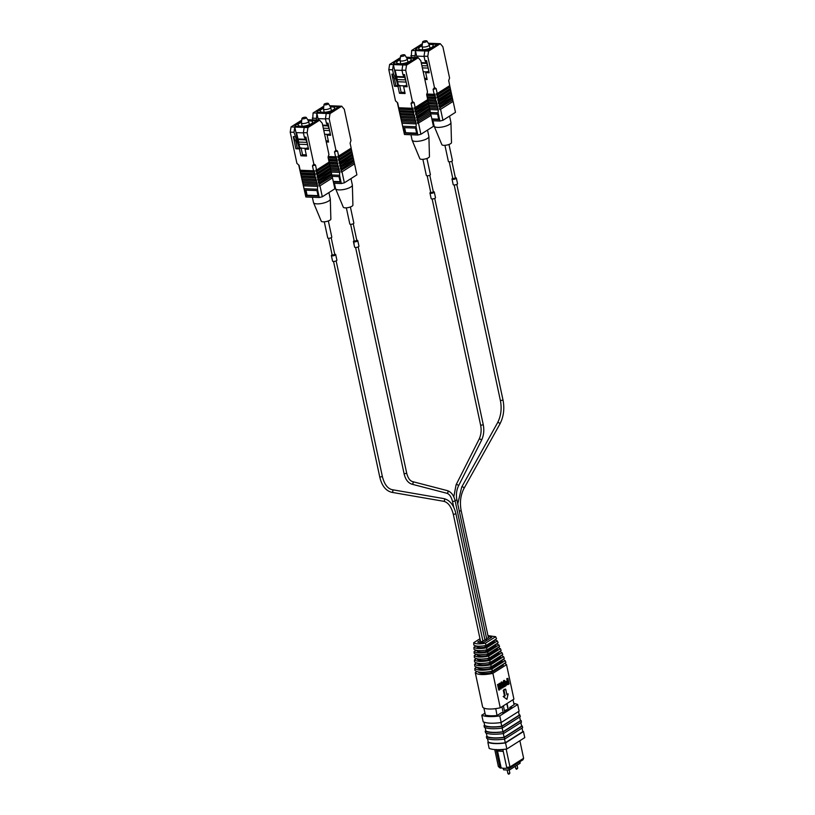 <?xml version="1.0" encoding="UTF-8"?>
<svg xmlns="http://www.w3.org/2000/svg" width="815" height="815" viewBox="0 0 815 815"><rect width="100%" height="100%" fill="white"/><g stroke="black" fill="none" stroke-linecap="round" stroke-linejoin="round"><path stroke-width="1.22" d="M506.146 749.077L509.976 766.935L523.627 758.276L519.868 740.733M514.082 704.72L513.012 699.708M507.032 703.488L508.387 709.804M503.212 712.758L501.918 706.737M495.785 708.612L497.018 715.529M496.936 749.668A13.04 4.004 -12.1 0 0 502.906 749.749L506.686 767.394A13.04 4.004 -12.1 0 0 509.976 766.935L509.844 768.107L522.945 759.804L523.627 758.276M494.725 749.556L498.352 766.477A13.04 4.004 -12.1 0 0 499.88 767.129L496.131 749.647M495.561 708.744A23.278 7.152 167.9 0 1 492.474 708.948M486.076 708.693A23.278 7.152 167.9 0 1 483.937 708.286L485.394 715.091M504.74 712.116L503.385 705.81M506.798 703.64L508.132 709.845M506.686 767.394L507.531 768.433A12.144 3.739 -12.1 0 0 509.844 768.107M498.352 766.477L499.626 767.71A12.144 3.739 -12.1 0 0 500.716 768.158L501.154 767.883A12.439 3.83 -12.1 0 0 507.348 768.209M496.091 749.484L497.537 751.023L503.263 751.43M500.716 768.158L499.88 767.129M497.537 751.023L501.154 767.883M522.71 731.238A24.277 7.467 167.9 0 1 523.475 731.554L524.779 737.616L506.859 748.975L505.555 742.913A24.277 7.467 167.9 0 1 487.859 742.333L489.163 748.394A24.277 7.467 -12.1 0 0 506.859 748.975M513.817 703.477A24.277 7.467 167.9 0 1 517.688 704.537L519.104 711.159L501.184 722.518L499.768 715.896A24.277 7.467 167.9 0 1 481.777 715.193L483.193 721.805A24.277 7.467 -12.1 0 0 501.184 722.518M487.513 738.655L488.246 742.088A23.686 7.284 167.9 0 0 505.3 742.76L522.802 731.666L522.028 728.08M483.967 722.121L484.701 725.554A23.686 7.284 -12.1 0 0 501.755 726.226L519.257 715.122L518.483 711.546M521.529 725.727A24.277 7.467 167.9 0 1 522.293 726.043L522.649 727.693L504.73 739.052L504.373 737.402L522.293 726.043M484.64 725.269L484.018 725.666A24.277 7.467 -12.1 0 0 502.009 726.369L519.929 715.01A24.277 7.467 -12.1 0 0 519.165 714.704M519.929 715.01L520.286 716.67L502.366 728.029L502.009 726.369M486.331 733.143L487.064 736.577A23.686 7.284 167.9 0 0 504.118 737.249L521.62 726.155L520.846 722.569M485.149 727.632L485.883 731.065A23.686 7.284 -12.1 0 0 502.937 731.738L520.439 720.643L519.664 717.057M520.347 720.216A24.277 7.467 167.9 0 1 521.111 720.521L521.468 722.182L503.548 733.541L503.191 731.88L521.111 720.521M484.976 713.156L481.777 715.193M484.018 725.666L484.375 727.316A24.277 7.467 -12.1 0 0 502.366 728.029M485.822 730.79L485.2 731.177L485.557 732.828A24.277 7.467 -12.1 0 0 503.548 733.541M487.003 736.302L486.382 736.689L486.738 738.339A24.277 7.467 -12.1 0 0 504.73 739.052M505.555 742.913L523.475 731.554M517.688 704.537L499.768 715.896M485.373 715.01L485.292 715.061A22.056 6.785 -12.1 0 0 497.038 715.519L501.51 712.687L503.69 712.779L507.276 710.507L505.086 710.415M506.115 709.773L508.295 709.855L511.881 707.583L509.701 707.502L514.163 704.669A22.056 6.785 -12.1 0 0 514.071 704.639M505.3 742.76L504.505 739.083M509.701 707.502L509.976 708.795M501.755 726.226L500.96 722.548M504.373 737.402A24.277 7.467 167.9 0 1 486.382 736.689M504.118 737.249L503.324 733.571M502.937 731.738L502.142 728.06M503.191 731.88A24.277 7.467 167.9 0 1 485.2 731.177M508.927 768.25L509.314 770.073L520.184 763.176L519.878 761.74M503.222 768.239L503.558 769.839L509.314 770.073M508.315 773.72A0.998 0.611 -87.7 0 0 508.825 774.25L507.918 773.578L509.854 773.16L509.192 770.063M516.16 768.739A0.998 0.611 -87.7 0 0 516.669 769.279L515.763 768.596L517.708 768.178L517.056 765.163M475.267 672.63L482.653 707.094A16.514 5.073 -12.1 0 0 488.98 709.009A16.514 5.073 -12.1 0 0 500.267 707.787L492.881 673.322A16.514 5.073 167.9 0 1 481.594 674.545A16.514 5.073 167.9 0 1 475.267 672.63L476.867 671.611M478.364 671.988L478.415 672.222A13.549 4.167 -12.1 0 0 483.305 673.465A13.549 4.167 -12.1 0 0 491.333 672.732L491.038 671.366M486.137 639.388L486.412 640.672M488.216 636.831A8.598 2.639 167.9 0 1 489.214 636.841A8.598 2.639 167.9 0 1 491.74 637.299L483.743 642.363A8.598 2.639 167.9 0 1 477.641 642.118L480.351 640.407M504.475 663.41A16.514 5.073 167.9 0 1 506.533 664.673L513.919 699.127L500.267 707.787M503.089 683.428L503.456 685.15M503.741 686.444L504.974 686.515L504.485 681.187L505.29 681.88L504.587 681.849L505.422 685.751L506.135 685.782L505.29 681.88L504.485 681.187M504.516 680.484L503.65 680.545L502.977 682.878M503.782 681.157L504.587 681.849M500.39 684.447L502.539 686.047L502.193 687.147M501.969 682.094L500.339 683.428M502.06 683.388L501.245 682.766M501.011 686.831L502.325 687.789M501.948 682.787L502.763 683.408L501.948 682.787L501.531 684.121L503.68 685.69L503.028 687.819L501.714 686.862L502.172 686.566L501.062 686.8M497.537 684.498L498.719 690.01L499.422 690.03L498.24 684.519L497.537 684.498L498.699 684.233L499.259 686.811L500.39 686.087L499.167 686.393M500.39 686.087L500.298 683.215L499.137 683.479L499.687 686.057M499.911 687.086L500.318 688.991L501.021 689.021L500.522 686.699L499.381 687.422L499.422 690.03M503.181 696.54L506.91 699.352L503.181 696.54L504.465 695.725L503.283 690.213L504.984 689.133L505.697 689.164L506.879 694.675L508.153 693.86L506.787 694.258M492.881 673.322L506.533 664.673M506.37 684.468L507.215 684.61M506.838 684.692L508.071 684.559L506.645 683.551L507.928 680.831L507.918 678.386L506.757 678.65L507.225 680.81L505.911 682.328M491.333 672.732L503.385 665.091L503.191 664.225M504.516 686.811L503.171 682.889M503.68 682.909L504.353 680.576L503.65 680.545M506.135 685.782L505.758 681.595L504.19 680.362M502.539 686.047L500.563 684.457M502.447 687.157L502.172 686.566L502.896 687.177L503.242 686.077L502.356 685.507M501.093 684.478L501.826 682.175L501.113 682.155M502.804 683.602L503.222 683.092L501.632 681.982M502.468 684.773L501.918 684.743M503.028 687.819L501.846 687.952M501.714 686.862L501.072 686.841M499.839 683.51L499.137 683.479M500.298 683.215L501.021 689.021M508.153 693.86L506.91 699.352M503.884 696.57L505.168 695.755L504.465 695.725M505.168 695.755L503.986 690.244L503.283 690.213M503.986 690.244L505.697 689.164M508.071 684.559L509.1 683.897L507.918 678.386M507.348 681.208L506.645 681.177M507.928 680.831L507.225 680.81M507.46 678.671L506.757 678.65M508.061 681.452L508.051 683.866L507.113 683.255L508.061 681.452M508.519 683.571L507.348 683.836L508.051 683.866L507.113 683.255M505.921 662.493L492.372 671.081C483.366 672.884 477.549 672.65 474.931 670.399L474.839 668.402C477.417 670.592 483.091 670.816 491.863 669.074L505.178 660.639L505.921 662.493M507.45 681.849L507.806 683.551M492.372 671.081L491.863 669.074M502.977 659.366L505.178 660.639M476.632 667.271L474.839 668.402M479.994 638.736L473.698 642.719C475.716 644.084 479.628 644.237 485.445 643.188L495.683 636.698L487.961 635.639M477.549 667.516L477.672 668.056C479.892 669.502 484.141 669.665 490.406 668.555L502.356 660.985L502.122 659.906M473.698 642.719L473.8 645.001C475.858 646.438 479.933 646.601 486.015 645.49L485.445 643.188M495.683 636.698L496.529 638.828L486.015 645.49M490.406 668.555L490.08 667.027M501.337 655.413L503.599 656.645L504.332 658.51L491.292 666.772C482.786 668.453 477.264 668.229 474.738 666.12L474.646 664.123L476.5 662.952M494.236 640.274L494.471 641.344L485.2 647.222L484.874 645.704M485.2 647.222C481.268 647.833 478.476 647.721 476.806 646.886L476.632 646.061M491.292 666.772L490.793 664.755C482.511 666.385 477.132 666.171 474.646 664.123M490.793 664.755L503.599 656.645M476.011 645.949L473.902 647.293C476.011 648.791 480.239 648.964 486.586 647.793L497.374 640.947L494.817 639.907M500.522 655.922L500.756 657.002L489.346 664.235C483.56 665.244 479.607 665.091 477.488 663.767L477.366 663.176M473.902 647.293L473.994 649.29C476.143 650.859 480.514 651.032 487.085 649.8L486.586 647.793M497.374 640.947L498.108 642.811L487.085 649.8M489.346 664.235L489.02 662.707M490.223 662.452L489.723 660.445C481.94 661.953 476.846 661.749 474.462 659.844L474.544 661.841C476.979 663.817 482.205 664.021 490.223 662.452L502.753 654.516L502.009 652.652L499.687 651.46M476.867 650.421L477.02 651.175C478.802 652.112 481.869 652.234 486.239 651.531L485.923 650.034M486.239 651.531L496.019 645.337L495.795 644.278M476.368 658.632L474.462 659.844M489.723 660.445L502.009 652.652M476.123 650.278L474.096 651.572C476.296 653.212 480.819 653.396 487.655 652.102L498.953 644.94L496.488 643.84M498.933 651.949L499.157 653.019L488.297 659.906C482.979 660.812 479.322 660.67 477.315 659.478L477.172 658.826M498.953 644.94L499.585 646.539L488.083 653.824L487.655 652.102M474.096 651.572L474.167 653.284C476.408 654.985 481.054 655.158 488.083 653.824M488.297 659.906L487.961 658.388M489.153 658.143L488.654 656.126C481.359 657.522 476.561 657.338 474.269 655.566L474.361 657.562C476.694 659.396 481.624 659.59 489.153 658.143L501.164 650.523L500.43 648.669L498.036 647.518M476.989 654.476L477.142 655.189C479.026 656.258 482.399 656.391 487.238 655.586L486.912 654.058M487.238 655.586L497.558 649.035L497.333 647.966M488.654 656.126L500.43 648.669M476.235 654.313L474.269 655.566M486.616 638.573L488.43 637.809L461.147 510.547C459.619 502.407 460.577 495.011 464.02 488.379L499.86 424.095C503.629 416.832 504.689 408.824 503.018 400.073L456.787 184.414M455.942 513.837L453.334 514.397L480.616 641.67L482.979 641.425L455.942 513.837C453.914 505.157 449.88 500.084 443.849 498.607A1.335 1.049 -80.2 0 0 443.737 498.597M483.152 640.773L484.956 640.009L455.157 501.001C453.863 495.357 451.245 491.903 447.313 490.62A1.335 1.049 -75.4 0 0 447.14 490.599M484.884 639.673L486.687 638.909L456.889 499.901C455.942 494.868 456.461 490.223 458.478 485.974L481.451 440.426C483.743 435.597 484.355 430.371 483.264 424.747L434.741 198.402M308.111 120.447L317.167 120.803L307.612 126.855L295.285 126.376L294.796 125.49L301.632 121.16M322.302 196.772L334.843 188.825L332.489 177.864L319.949 185.81L322.302 196.772L319.256 197.515L305.87 196.986L298.718 164.976M306.277 154.881L302.548 154.738L301.071 147.851L299.187 147.77L295.937 132.611L303.424 132.876M308.243 148.126L306.705 148.065L305.044 149.125L308.569 149.267L305.961 137.134L304.321 137.073L303.374 132.662L304.199 127.446L294.806 127.069L295.988 132.58M307.652 119.703L319.643 120.182L307.958 127.588L307.133 132.804L313.836 164.059L315.507 165.078L316.566 170.04L329.107 162.083L328.048 157.122L328.934 154.483L322.241 123.228L319.643 120.182M299.187 147.77L293.981 132.285L294.806 127.069L291.047 126.926L301.764 120.121M304.199 127.446L307.958 127.588M316.964 190.588L305.218 190.129L306.399 195.641L318.145 196.109L316.964 190.588M305.87 196.986L304.097 188.723L317.483 189.243L319.256 197.515M308.365 148.34L306.868 141.718L304.321 137.073M298.891 147.963L295.886 148.768L299.411 148.9L301.071 147.851M302.548 154.738L300.888 155.797L299.411 148.9M300.888 155.797L306.522 156.011L305.044 149.125M291.047 126.926L290.221 132.142L296.925 163.397L299.074 165.292L300.735 173.075L314.274 173.615L314.335 170.579L313.531 170.773L312.461 165.812L315.507 165.078M319.949 185.81L332.489 177.864M329.046 162.124L329.291 163.285L316.067 171.67L316.872 171.466L317.188 172.902L329.729 164.956L329.291 163.285M329.433 163.581L337.441 163.897L337.818 165.313L329.668 164.987L329.902 166.148L316.678 174.532L317.493 174.339L317.799 175.765L330.34 167.819L329.902 166.148M330.89 170.732L331.135 171.883L317.911 180.268L317.606 178.831L330.951 170.681L330.269 167.859M319.144 186.014L318.828 184.567L332.184 176.417L331.746 174.746L318.522 183.131L318.217 181.704L331.573 173.554L331.135 171.883M331.746 174.746L331.501 173.595M332.367 177.629L332.113 176.458M314.274 173.615L314.957 173.442L315.262 174.879L314.641 175.031L316.485 180.614L302.161 180.054L302.518 181.572L316.505 182.122L316.485 180.614M316.505 182.122L317.106 183.477L302.772 182.917L303.109 184.394L317.249 184.954L317.106 183.477M317.249 184.954L317.626 186.38L303.414 185.82L304.097 188.723M317.483 189.243L317.626 186.38M318.522 183.131L319.337 182.937L319.643 184.373M317.911 180.268L318.716 180.074L319.032 181.501M317.799 175.765L316.984 175.969L318.41 178.638M316.678 174.532L316.373 173.096L317.188 172.902M316.067 171.67L315.762 170.233L316.566 170.04M306.399 195.641L307.082 195.213L306.002 190.16M318.044 195.641L307.082 195.213M303.109 184.394L303.414 185.82M302.518 181.572L302.772 182.917M300.735 173.075L302.161 180.054M307.133 132.804L303.374 132.662M294.928 136.696L293.288 136.635L295.835 141.28L297.475 141.352M295.835 141.28L297.251 147.902M293.981 132.285L290.221 132.142M293.288 136.635L295.886 148.768M313.531 170.773L300.144 170.254M313.836 164.059L312.461 165.812M303.394 185.789L317.718 186.36M300.317 171.445L314.641 172.016M316.872 171.466L329.423 163.52M344.358 182.805L356.899 174.848L354.545 163.886L342.005 171.843L344.358 182.805L341.312 183.548L339.539 175.276L331.868 174.97L319.337 182.937M300.44 171.67L313.897 172.199M316.872 183.538L302.813 182.978M300.939 174.318L315.262 174.879M317.493 174.339L330.034 166.382M331.267 172.118L318.716 180.074M301.03 174.492L314.641 175.031M316.128 180.696L302.222 180.156M301.326 175.908L315.018 176.447M317.29 177.405L330.523 169.021M301.55 177.181L315.874 177.751M318.105 177.201L330.646 169.255M301.927 178.74L315.762 179.28M301.621 177.324L315.385 177.864M312.359 197.24L313.49 202.538A8.588 2.639 -12.1 0 0 313.531 202.68A8.588 2.639 -12.1 0 0 316.943 203.872A8.588 2.639 -12.1 0 0 325.745 202.385A8.588 2.639 -12.1 0 0 330.309 199.084A8.588 2.639 -12.1 0 0 330.289 198.931L328.924 192.574M313.531 202.68L321.232 221.15A4.931 1.518 -12.1 0 0 323.188 221.833A4.931 1.518 -12.1 0 0 328.241 220.977A4.931 1.518 -12.1 0 0 330.859 219.082L330.309 199.084M308.365 120.854A7.406 2.282 167.9 0 1 309.608 120.844A7.406 2.282 167.9 0 1 312.583 121.995A7.406 2.282 167.9 0 1 308.854 124.909A7.406 2.282 167.9 0 1 301.081 126.254A7.406 2.282 167.9 0 1 298.096 125.103A7.406 2.282 167.9 0 1 301.489 122.332M306.308 117.503L308.62 121.282A3.708 1.141 167.9 0 1 308.671 121.394A3.708 1.141 167.9 0 1 306.797 122.851A3.708 1.141 167.9 0 1 302.915 123.523A3.708 1.141 167.9 0 1 301.428 122.953A3.708 1.141 167.9 0 1 301.418 122.821L301.988 118.43A2.221 0.683 167.9 0 1 303.211 117.594A2.221 0.683 167.9 0 1 305.442 117.228A2.221 0.683 167.9 0 1 306.308 117.503A2.221 0.683 167.9 0 1 305.319 118.409A2.221 0.683 167.9 0 1 302.885 118.847A2.221 0.683 167.9 0 1 301.988 118.43M301.143 148.167L306.236 148.371M306.185 126.804L308.243 126.457M299.92 147.8L298.973 144.224L307.479 144.561M305.859 139.874L298.168 139.579L298.973 144.224M298.168 139.579L296.477 132.601M301.601 121.415L294.806 125.724L295.132 126.305L306.165 126.743M299.543 147.79L296.283 132.601M315.925 121.588L315.558 120.793L308.141 120.498M308.202 126.254L315.874 121.384M305.544 139.294L297.852 138.988M298.708 142.054L307.011 142.38M428.751 43.969L437.808 44.326L428.252 50.377L415.925 49.898L415.436 49.012L422.272 44.682M442.942 120.294L455.483 112.348L453.13 101.386L440.589 109.332L442.942 120.294L439.896 121.038L432.235 120.742M416.903 57.631L416.628 56.113L424.065 56.398M426.917 78.413L424.595 78.322M428.884 71.649L427.345 71.588L425.685 72.647L429.21 72.79L426.602 60.656L424.961 60.595L424.014 56.184L424.839 50.968L415.436 50.591L416.628 56.113M428.293 43.226L440.283 43.704L428.598 51.111L427.773 56.327L434.477 87.582L436.147 88.601L437.207 93.562L449.748 85.606L448.688 80.644L449.574 78.006L442.871 46.75L440.283 43.704M414.998 57.559L415.436 50.591L411.687 50.449L422.404 43.643M424.839 50.968L428.598 51.111M431.94 119.357L438.786 119.632L437.604 114.11L430.758 113.845M418.543 123.32L420.886 134.281L433.437 126.335L431.084 115.373L417.728 123.523L417.423 122.077L430.778 113.927L430.463 112.49L438.124 112.765L439.896 121.038M429.006 71.863L427.508 65.241L424.961 60.595M424.839 79.442L427.162 79.534L425.685 72.647M411.687 50.449L411.239 57.417M440.589 109.332L453.13 101.386M449.686 85.646L449.931 86.808L436.708 95.192L437.512 94.988L437.818 96.425L450.369 88.478L449.931 86.808M450.298 88.519L450.542 89.67L437.319 98.055L438.134 97.861L438.439 99.287L450.98 91.341L450.542 89.67M451.53 94.255L451.775 95.406L438.552 103.79L438.246 102.354L451.591 94.204L450.909 91.382M439.784 109.536L439.468 108.089L452.824 99.939L452.386 98.269L439.163 106.653L438.857 105.227L452.213 97.077L451.775 95.406M452.386 98.269L452.142 97.117M453.008 101.152L452.753 99.98M427.111 96.832L434.915 97.138L434.976 94.102L434.171 94.296L433.101 89.334L436.147 88.601M434.915 97.138L435.597 96.965L435.903 98.401L435.281 98.554L437.125 104.137L428.568 103.8M429.474 108.232L429.729 109.393L416.496 117.778L416.699 114.711L415.884 114.905L415.579 113.479L428.935 105.329L437.146 105.644L437.125 104.137M437.146 105.644L437.747 106.999L429.189 106.663M429.536 108.151L437.889 108.477L437.747 106.999M437.889 108.477L438.266 109.903L429.821 109.577L438.358 109.882M438.124 112.765L438.266 109.903M439.163 106.653L439.978 106.459L440.283 107.896M438.552 103.79L439.356 103.597L439.662 105.023M438.439 99.287L437.624 99.491L439.051 102.16M437.319 98.055L437.013 96.618L437.818 96.425M436.708 95.192L436.402 93.756L437.207 93.562M438.684 119.163L431.838 118.898M427.773 56.327L424.014 56.184M414.621 55.807L410.862 55.665M434.171 94.296L426.846 94.01M434.477 87.582L433.101 89.334M426.765 95.202L435.281 95.538M437.512 94.988L450.063 87.042M452.519 98.503L439.978 106.459M426.805 95.416L434.538 95.722M437.512 107.06L429.22 106.734M427.376 98.065L435.903 98.401M438.134 97.861L450.675 89.905M451.907 95.64L439.356 103.597M427.417 98.248L435.281 98.554M436.769 104.228L428.496 103.658L415.273 112.042L416.078 111.849L416.384 113.275M415.273 112.042L414.957 110.606L428.313 102.456L427.63 99.634L435.658 99.97M437.93 100.928L451.164 92.543M427.957 100.938L436.514 101.274M438.745 100.724L451.286 92.778M428.272 102.486L436.402 102.802M428.018 101.07L436.025 101.386M432.999 120.763L434.13 126.06A8.588 2.639 -12.1 0 0 434.171 126.203A8.588 2.639 -12.1 0 0 437.584 127.395A8.588 2.639 -12.1 0 0 446.386 125.907A8.588 2.639 -12.1 0 0 450.95 122.607A8.588 2.639 -12.1 0 0 450.929 122.454L449.564 116.097M434.171 126.203L441.862 144.673A4.931 1.518 -12.1 0 0 443.829 145.355A4.931 1.518 -12.1 0 0 448.882 144.5A4.931 1.518 -12.1 0 0 451.5 142.605L450.95 122.607M428.996 44.377A7.406 2.282 167.9 0 1 430.249 44.367A7.406 2.282 167.9 0 1 433.223 45.518A7.406 2.282 167.9 0 1 429.485 48.431A7.406 2.282 167.9 0 1 421.722 49.776A7.406 2.282 167.9 0 1 418.737 48.625A7.406 2.282 167.9 0 1 422.129 45.854M426.948 41.025L429.261 44.805A3.708 1.141 167.9 0 1 429.311 44.917A3.708 1.141 167.9 0 1 427.437 46.374A3.708 1.141 167.9 0 1 423.555 47.046A3.708 1.141 167.9 0 1 422.068 46.475A3.708 1.141 167.9 0 1 422.058 46.353L422.628 41.952A2.221 0.683 167.9 0 1 423.851 41.117A2.221 0.683 167.9 0 1 426.082 40.75A2.221 0.683 167.9 0 1 426.948 41.025A2.221 0.683 167.9 0 1 425.95 41.932A2.221 0.683 167.9 0 1 423.525 42.37A2.221 0.683 167.9 0 1 422.628 41.952M423.189 71.74L426.877 71.893M426.826 50.326L428.884 49.98M422.353 67.859L428.12 68.083M417.117 56.123L417.453 57.661M422.241 44.937L415.446 49.246L415.772 49.837L426.805 50.265M417.249 57.651L416.923 56.123M436.565 45.11L436.198 44.316L428.782 44.02M428.833 49.776L436.514 44.907M426.184 62.816L421.233 62.623M426.5 63.407L421.355 63.203M421.885 65.679L427.651 65.903M406.695 57.957L415.762 58.313L406.206 64.365L393.869 63.886L393.39 63L400.226 58.67M420.886 134.281L417.851 135.025L404.464 134.495L397.302 102.476M404.872 92.39L401.133 92.248L399.656 85.361L397.781 85.28L394.531 70.121L402.009 70.385M406.838 85.636L405.299 85.575L403.629 86.635L407.154 86.767L404.556 74.644L402.916 74.583L401.968 70.171L402.783 64.956L393.39 64.579L394.572 70.09M406.247 57.213L418.238 57.692L406.542 65.098L405.727 70.314L412.421 101.569L414.091 102.578L415.161 107.539L427.702 99.593L426.642 94.632L427.529 91.993L420.825 60.738L418.238 57.692M397.781 85.28L396.059 78.851L393.513 74.206L392.575 69.795L393.39 64.579L389.631 64.436L400.359 57.631M402.783 64.956L406.542 65.098M415.548 128.098L403.812 127.639L404.994 133.151L416.73 133.619L415.548 128.098M404.464 134.495L402.691 126.233L416.078 126.753L417.851 135.025M406.96 85.84L405.463 79.228L402.916 74.583M397.486 85.473L394.47 86.268L397.995 86.41L399.656 85.361M401.133 92.248L399.472 93.297L397.995 86.41M399.472 93.297L405.106 93.521L403.629 86.635M389.631 64.436L388.816 69.652L395.509 100.907L397.669 102.802L399.319 110.585L412.859 111.125L412.93 108.089L412.115 108.283L411.055 103.322L414.091 102.578M417.728 123.523L431.084 115.373M428.252 102.507L428.496 103.658M428.935 105.329L428.619 103.892L416.078 111.849M417.005 116.148L429.546 108.191L428.863 105.369M417.117 120.64L430.463 112.49L417.117 120.64L416.801 119.214L430.157 111.064L429.729 109.393M430.34 112.256L430.096 111.105M430.952 115.139L430.707 113.968M412.859 111.125L413.541 110.952L413.847 112.388L413.236 112.541L415.079 118.124L400.756 117.554L401.102 119.082L415.09 119.632L415.079 118.124M415.09 119.632L415.691 120.987L401.367 120.426L401.703 121.904L415.833 122.464L415.691 120.987M415.833 122.464L416.21 123.89L401.999 123.33L402.691 126.233M416.078 126.753L416.21 123.89M417.922 120.447L418.227 121.883M416.496 117.778L417.311 117.574L417.616 119.01M427.885 100.795L414.652 109.179L415.467 108.976L415.772 110.412M414.652 109.179L414.346 107.743L415.161 107.539M404.994 133.151L405.676 132.723L404.586 127.67M416.628 133.151L405.676 132.723M401.703 121.904L401.999 123.33L416.312 123.87M401.102 119.082L401.367 120.426M399.319 110.585L400.756 117.554M405.727 70.314L401.968 70.171M393.513 74.206L391.872 74.145L394.419 78.79L396.059 78.851M394.419 78.79L395.835 85.402M392.575 69.795L388.816 69.652M391.872 74.145L394.47 86.268M412.115 108.283L398.729 107.763M412.421 101.569L411.055 103.322M398.912 108.955L413.236 109.526M415.467 108.976L428.007 101.029M399.024 109.169L412.492 109.699M415.467 121.048L401.408 120.488M399.523 111.828L413.847 112.388M429.851 109.628L417.311 117.574M399.625 112.001L413.236 112.541M414.723 118.206L400.807 117.666M399.921 113.417L413.602 113.957M415.884 114.905L429.108 106.521M400.134 114.691L414.468 115.251M416.699 114.711L429.24 106.765M400.511 116.25L414.346 116.79M400.216 114.834L413.979 115.373M410.943 134.75L412.084 140.048A8.588 2.639 -12.1 0 0 412.125 140.19A8.588 2.639 -12.1 0 0 415.528 141.382A8.588 2.639 -12.1 0 0 424.34 139.895A8.588 2.639 -12.1 0 0 428.904 136.594A8.588 2.639 -12.1 0 0 428.884 136.441L427.518 130.084M412.125 140.19L419.817 158.66A4.931 1.518 -12.1 0 0 421.773 159.343A4.931 1.518 -12.1 0 0 426.836 158.487A4.931 1.518 -12.1 0 0 429.454 156.592L428.904 136.594M406.95 58.364A7.406 2.282 167.9 0 1 408.203 58.354A7.406 2.282 167.9 0 1 411.178 59.505A7.406 2.282 167.9 0 1 407.439 62.419A7.406 2.282 167.9 0 1 399.666 63.764A7.406 2.282 167.9 0 1 396.691 62.612A7.406 2.282 167.9 0 1 400.073 59.841M404.892 55.013L407.215 58.792A3.708 1.141 167.9 0 1 407.255 58.904A3.708 1.141 167.9 0 1 405.391 60.361A3.708 1.141 167.9 0 1 401.51 61.033A3.708 1.141 167.9 0 1 400.012 60.463A3.708 1.141 167.9 0 1 400.012 60.33L400.572 55.94A2.221 0.683 167.9 0 1 401.805 55.104A2.221 0.683 167.9 0 1 404.036 54.737A2.221 0.683 167.9 0 1 404.892 55.013A2.221 0.683 167.9 0 1 403.904 55.919A2.221 0.683 167.9 0 1 401.469 56.357A2.221 0.683 167.9 0 1 400.572 55.94M399.727 85.677L404.831 85.881M404.77 64.314L406.828 63.967M398.504 85.31L397.567 81.734L406.064 82.071M404.454 77.384L396.762 77.089L397.567 81.734M396.762 77.089L395.071 70.11M400.196 58.925L393.401 63.234L393.716 63.815L404.76 64.253M398.128 85.3L394.878 70.11M414.509 59.098L414.142 58.303L406.736 58.008M406.787 63.753L414.468 58.894M404.128 76.804L396.436 76.498M397.292 79.564L405.605 79.89M330.156 106.47L339.223 106.826L329.668 112.888L317.33 112.399L316.852 111.523L323.687 107.183M333.651 183.243L341.312 183.548M318.308 120.131L318.033 118.613L325.48 118.909M328.333 140.913L326.01 140.822M330.299 134.159L328.761 134.098L327.1 135.147L330.615 135.29L328.017 123.157L326.377 123.096L325.43 118.684L326.245 113.468L316.852 113.102L318.033 118.613M329.708 105.736L341.699 106.205L330.004 113.621L329.189 118.837L335.892 150.092L337.563 151.101L338.622 156.062L351.163 148.116L350.104 143.155L350.99 140.516L344.287 109.261L341.699 106.205M316.403 120.05L316.852 113.102L313.092 112.949L323.82 106.154M326.245 113.468L330.004 113.621M333.355 181.867L340.191 182.132L339.009 176.621L332.174 176.356M330.421 134.363L328.924 127.741L326.377 123.096M326.245 141.953L328.577 142.044L327.1 135.147M313.092 112.949L312.644 119.907M342.005 171.843L354.545 163.886M351.092 148.157L351.346 149.308L338.113 157.692L338.928 157.499L339.234 158.935L351.774 150.979L351.346 149.308M351.713 151.02L351.958 152.181L338.734 160.565L339.539 160.361L339.855 161.798L352.396 153.841L351.958 152.181M352.936 156.755L353.19 157.916L339.957 166.291L339.651 164.864L353.007 156.714L352.325 153.892M341.19 172.036L340.884 170.6L354.24 162.45L353.802 160.779L340.578 169.163L340.273 167.727L353.618 159.577L353.19 157.916M353.802 160.779L353.557 159.628M354.423 163.652L354.168 162.491M328.527 159.333L336.32 159.638L336.391 156.612L335.576 156.806L334.517 151.845L337.563 151.101M336.32 159.638L337.003 159.475L337.441 163.897M337.818 165.313L338.541 166.637L329.994 166.301M330.33 167.819L338.561 168.145L338.541 166.637M338.561 168.145L339.152 169.51L330.605 169.174M330.951 170.651L339.305 170.977L339.152 169.51M339.305 170.977L339.672 172.413L331.236 172.077L339.774 172.383M339.539 175.276L339.672 172.413M340.578 169.163L341.383 168.96L341.699 170.396M339.957 166.291L340.772 166.097L341.078 167.533M339.855 161.798L339.04 161.991L339.346 163.428L340.161 163.234L340.466 164.661M338.734 160.565L338.429 159.129L339.234 158.935M338.113 157.692L337.807 156.266L338.622 156.062M340.099 181.674L333.254 181.399M329.189 118.837L325.43 118.684M316.037 118.318L312.277 118.165M335.576 156.806L328.251 156.521M335.892 150.092L334.517 151.845M328.17 157.703L336.697 158.039M338.928 157.499L351.469 149.542M353.934 161.013L341.383 168.96M328.221 157.916L335.953 158.222M338.928 169.561L330.646 169.235M328.791 160.575L337.308 160.912M339.539 160.361L352.09 152.415M353.313 158.151L340.772 166.097M328.822 160.749L336.697 161.054M338.184 166.729L330.034 166.413M329.046 162.165L337.064 162.48M339.346 163.428L352.569 155.044M329.372 163.438L337.93 163.774M340.161 163.234L352.701 155.278M334.405 183.273L335.546 188.56A8.588 2.639 -12.1 0 0 335.586 188.713A8.588 2.639 -12.1 0 0 338.999 189.905A8.588 2.639 -12.1 0 0 347.801 188.418A8.588 2.639 -12.1 0 0 352.365 185.117A8.588 2.639 -12.1 0 0 352.345 184.964L350.98 178.597M335.586 188.713L343.278 207.173A4.931 1.518 -12.1 0 0 345.234 207.866A4.931 1.518 -12.1 0 0 350.297 207.01A4.931 1.518 -12.1 0 0 352.915 205.115L352.365 185.117M330.411 106.887A7.406 2.282 167.9 0 1 331.664 106.877A7.406 2.282 167.9 0 1 334.639 108.028A7.406 2.282 167.9 0 1 330.9 110.942A7.406 2.282 167.9 0 1 323.127 112.287A7.406 2.282 167.9 0 1 320.152 111.135A7.406 2.282 167.9 0 1 323.535 108.354M328.363 103.536L330.676 107.305A3.708 1.141 167.9 0 1 330.717 107.427A3.708 1.141 167.9 0 1 328.853 108.884A3.708 1.141 167.9 0 1 324.971 109.556A3.708 1.141 167.9 0 1 323.484 108.976A3.708 1.141 167.9 0 1 323.474 108.853L324.044 104.463A2.221 0.683 167.9 0 1 325.267 103.617A2.221 0.683 167.9 0 1 327.498 103.25A2.221 0.683 167.9 0 1 328.363 103.536A2.221 0.683 167.9 0 1 327.365 104.432A2.221 0.683 167.9 0 1 324.93 104.88A2.221 0.683 167.9 0 1 324.044 104.463M324.594 134.251L328.292 134.393M328.231 112.827L330.299 112.49M323.769 130.359L329.535 130.594M318.533 118.633L318.859 120.151M323.657 107.448L316.862 111.747L317.188 112.338L328.221 112.776M318.665 120.141L318.339 118.623M337.97 107.621L337.604 106.826L330.197 106.531M330.248 112.276L337.93 107.407M327.589 125.316L322.638 125.123M327.915 125.907L322.771 125.704M323.3 128.189L329.066 128.413M452.824 178.658L455.432 178.098M452.753 178.312A2.221 0.683 -12.1 0 0 452.417 178.495A2.221 0.683 -12.1 0 0 451.999 179.025A2.221 0.683 -12.1 0 0 453.568 179.351A2.221 0.683 -12.1 0 0 455.931 178.628A2.221 0.683 -12.1 0 0 456.339 178.098A2.221 0.683 -12.1 0 0 455.361 177.751M451.999 179.025L453.201 184.628A2.221 0.683 -12.1 0 0 454.77 184.954A2.221 0.683 -12.1 0 0 457.134 184.231A2.221 0.683 -12.1 0 0 457.541 183.701L456.339 178.098M430.778 192.635L433.386 192.075M430.707 192.289A2.221 0.683 -12.1 0 0 430.361 192.472A2.221 0.683 -12.1 0 0 429.953 193.002A2.221 0.683 -12.1 0 0 431.512 193.328A2.221 0.683 -12.1 0 0 433.875 192.615A2.221 0.683 -12.1 0 0 434.293 192.075A2.221 0.683 -12.1 0 0 433.305 191.729M429.953 193.002L431.155 198.605A2.221 0.683 -12.1 0 0 432.714 198.931A2.221 0.683 -12.1 0 0 435.078 198.208A2.221 0.683 -12.1 0 0 435.495 197.678L434.293 192.075M430.758 196.639L430.361 194.917A2.221 0.683 167.9 0 1 430.381 194.795M354.24 241.159L356.848 240.598M354.168 240.802A2.221 0.683 -12.1 0 0 353.822 240.996A2.221 0.683 -12.1 0 0 353.415 241.525A2.221 0.683 -12.1 0 0 354.983 241.851A2.221 0.683 -12.1 0 0 357.347 241.128A2.221 0.683 -12.1 0 0 357.754 240.598A2.221 0.683 -12.1 0 0 356.776 240.252M353.415 241.525L354.617 247.128A2.221 0.683 -12.1 0 0 356.175 247.444A2.221 0.683 -12.1 0 0 358.549 246.731A2.221 0.683 -12.1 0 0 358.957 246.201L357.754 240.598M353.72 241.912L354.077 243.756M354.433 246.161L354.036 244.439A2.221 0.683 167.9 0 1 354.056 244.306M332.194 255.136L334.792 254.575M332.113 254.789A2.221 0.683 -12.1 0 0 331.776 254.973A2.221 0.683 -12.1 0 0 331.359 255.503A2.221 0.683 -12.1 0 0 332.928 255.829A2.221 0.683 -12.1 0 0 335.291 255.105A2.221 0.683 -12.1 0 0 335.699 254.575A2.221 0.683 -12.1 0 0 334.721 254.229M331.359 255.503L332.561 261.106A2.221 0.683 -12.1 0 0 334.13 261.432A2.221 0.683 -12.1 0 0 336.493 260.708A2.221 0.683 -12.1 0 0 336.901 260.179L335.699 254.575M332.408 260.219L332 258.498A2.221 0.683 167.9 0 1 332.031 258.365M444.929 145.335L448.393 161.492A2.068 0.632 -12.1 0 0 449.86 161.788A2.068 0.632 -12.1 0 0 452.06 161.126A2.068 0.632 -12.1 0 0 452.447 160.626L448.984 144.469M422.883 159.322L426.347 175.48A2.068 0.632 -12.1 0 0 427.804 175.775A2.068 0.632 -12.1 0 0 430.014 175.113A2.068 0.632 -12.1 0 0 430.391 174.614L426.928 158.456M346.344 207.835L349.808 223.993A2.068 0.632 -12.1 0 0 351.265 224.298A2.068 0.632 -12.1 0 0 353.476 223.626A2.068 0.632 -12.1 0 0 353.853 223.127L350.389 206.969M324.288 221.812L327.752 237.97A2.068 0.632 -12.1 0 0 329.219 238.265A2.068 0.632 -12.1 0 0 331.42 237.603A2.068 0.632 -12.1 0 0 331.807 237.104L328.343 220.947M457.755 503.904L461.697 487.075L497.537 422.791A1.335 0.672 29.1 0 1 498.108 422.567A1.335 0.672 29.1 0 1 499.452 423.148A1.335 0.672 29.1 0 1 499.86 424.095M497.537 422.791C500.981 416.159 501.938 408.773 500.41 400.634L503.018 400.073M461.697 487.075A1.335 0.672 29.1 0 1 462.268 486.85A1.335 0.672 29.1 0 1 463.613 487.431A1.335 0.672 29.1 0 1 464.02 488.379M459.334 511.311L461.147 510.547M391.74 492.301A1.335 1.049 -80.2 0 0 392.209 489.703M443.289 501.215A1.335 1.049 -80.2 0 0 443.401 501.235L391.862 492.341C385.841 490.864 381.807 485.791 379.78 477.101L382.378 476.551L336.147 260.892M453.334 514.397C451.347 506.594 448.026 502.203 443.401 501.235A1.335 1.049 -80.2 0 0 443.849 498.607L392.321 489.713C387.685 488.745 384.374 484.355 382.378 476.551M411.758 484.12A1.335 1.049 -75.4 0 0 412.635 481.624A1.335 1.049 -75.4 0 0 412.461 481.594M446.477 493.136A1.335 1.049 -75.4 0 0 446.64 493.207L411.972 484.202C408.03 482.928 405.422 479.464 404.118 473.831L406.726 473.271L358.203 246.914M453.823 507.47L452.549 501.561L455.157 501.001M452.549 501.561C451.296 496.712 449.33 493.931 446.64 493.207A1.335 1.049 -75.4 0 0 447.313 490.62L412.635 481.624C409.955 480.891 407.979 478.11 406.726 473.271M453.792 496.834L456.094 484.782L479.077 439.234A1.335 0.632 26.8 0 1 479.648 439.01A1.335 0.632 26.8 0 1 480.993 439.55A1.335 0.632 26.8 0 1 481.451 440.426M479.077 439.234C481.084 434.986 481.614 430.34 480.656 425.308L483.264 424.747M456.094 484.782A1.335 0.632 26.8 0 1 456.665 484.558A1.335 0.632 26.8 0 1 458.01 485.088A1.335 0.632 26.8 0 1 458.478 485.974M455.086 500.665L456.889 499.901M507.908 773.567L507.144 769.981M515.763 768.586L515.274 766.294M508.825 774.25L509.854 773.16M516.669 769.279L517.708 768.178M455.514 178.465L451.826 161.258M500.41 400.634L454.179 184.974M452.906 179.025L449.218 161.818M379.78 477.101L333.539 261.452M332.265 255.503L328.577 238.286M334.873 254.942L331.185 237.736M356.929 240.965L353.241 223.758M404.118 473.831L355.595 247.475M354.321 241.525L350.633 224.319M480.656 425.308L432.133 198.952M430.86 193.002L427.172 175.796M433.468 192.442L429.78 175.245M308.671 121.394L309.374 124.705M301.428 122.953L302.141 126.254M429.311 44.917L430.014 48.228M422.068 46.475L422.771 49.776M407.255 58.904L407.969 62.215M400.012 60.463L400.725 63.764M330.717 107.427L331.43 110.728M323.484 108.976L324.187 112.287"/></g></svg>

